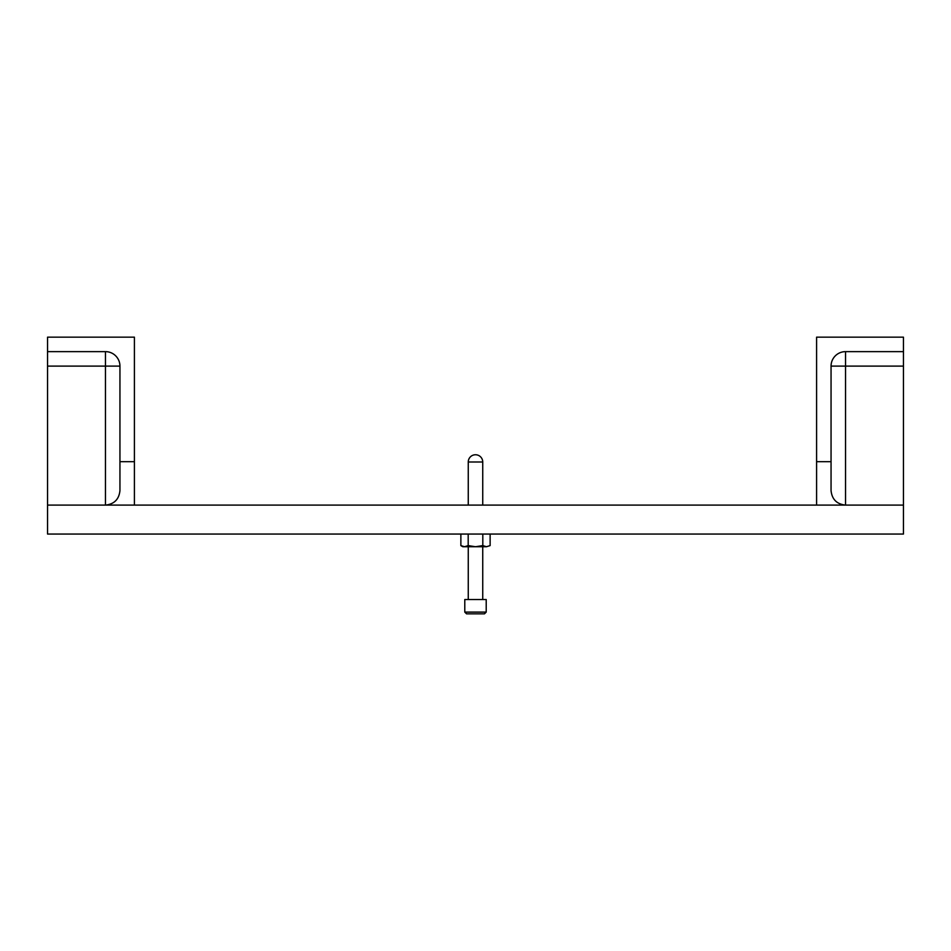 <?xml version="1.0" encoding="UTF-8"?>
<svg xmlns="http://www.w3.org/2000/svg" width="951" height="951" viewBox="0 0 951 951"><rect width="100%" height="100%" fill="white"/><g stroke="black" fill="none" stroke-linecap="round" stroke-linejoin="round"><path stroke-width="1.43" d="M903.45 534.058L903.45 505.1L47.55 505.1L47.55 337.165L134.412 337.165L134.412 461.675L119.945 461.675L119.945 490.621C119.018 499.358 114.191 504.185 105.466 505.1L47.55 505.1L47.55 534.058L903.45 534.058M831.055 461.675L831.055 490.621C831.982 499.358 836.809 504.185 845.534 505.1L903.45 505.1L903.45 366.111L845.534 366.111L845.534 505.1L816.588 505.1L816.588 461.675L831.055 461.675L831.055 366.111A14.479 14.479 0 0 1 845.534 351.632L903.45 351.632L903.45 366.111M816.588 461.675L816.588 337.165L903.45 337.165L903.45 351.632M845.534 351.632A14.479 14.479 0 0 0 831.055 366.111L845.534 366.111L845.534 351.632M47.55 351.632L105.466 351.632L105.466 505.1L134.412 505.1L134.412 461.675M47.55 366.111L119.945 366.111A14.479 14.479 0 0 0 105.466 351.632A14.479 14.479 0 0 1 119.945 366.111L119.945 461.675M484.475 613.835L466.525 613.835L464.789 612.099L486.211 612.099L484.475 613.835M486.211 612.099L486.211 599.534L464.789 599.534L464.789 612.099M481.788 546.73L475.5 546.73L482.811 545.601L486.472 546.73L490.134 545.601L486.472 546.73L481.788 546.73M490.134 534.058L490.134 545.601L486.472 546.73M464.528 546.73L460.866 545.601L464.528 546.73L468.189 545.601L475.5 546.73L462.828 546.73L460.866 545.601L460.866 534.058M468.189 534.058L468.189 545.601M482.811 534.058L482.811 545.601M468.261 461.996A7.239 7.239 0 0 1 475.5 454.756A7.239 7.239 0 0 1 482.739 461.996L468.261 461.996L468.261 505.1M482.739 461.996L482.739 505.1M482.739 546.73L482.739 599.534M468.261 546.73L468.261 599.534"/></g></svg>
